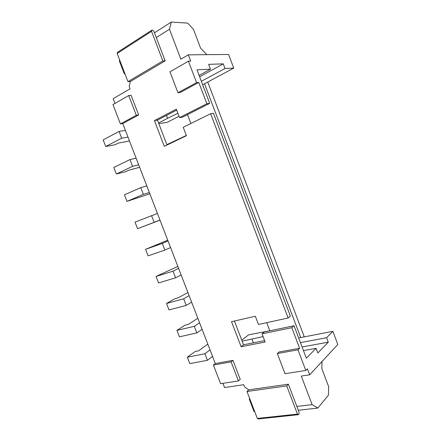 <?xml version="1.0" encoding="UTF-8"?>
<svg xmlns="http://www.w3.org/2000/svg" width="441" height="441" viewBox="0 0 441 441"><rect width="100%" height="100%" fill="white"/><g stroke="black" fill="none" stroke-linecap="round" stroke-linejoin="round"><path stroke-width="0.66" d="M166.455 115.459L167.558 118.331L177.888 113.287M158.821 123.656L167.326 122.284L179.035 116.281M167.558 118.331L158.556 122.973M127.984 137.068L121.688 138.193L105.735 146.511L115.178 144.72L118.293 143.11L128.408 141.214L129.389 140.712M125.409 130.387L119.081 131.429L103.172 139.896L105.735 146.511M121.688 138.193L119.081 131.429M186.35 135.459L166.858 144.631M176.091 140.657L175.942 140.26M138.689 164.846L132.548 166.329L116.38 173.997L125.608 171.698L128.766 170.209L139.637 167.299M136.126 158.187L129.946 159.587L113.828 167.409L116.38 173.997M132.548 166.329L129.946 159.587M149.361 192.513L143.369 194.354L126.986 201.388L149.852 193.786M146.803 185.881L140.773 187.64L124.445 194.823L126.986 201.388M143.369 194.354L140.773 187.64M159.989 220.081L137.553 228.675L160.028 220.18M157.437 213.477L135.023 222.132L137.553 228.675M154.146 222.275L151.561 215.583M170.573 247.544L164.879 250.091L148.082 255.857L145.558 249.341L167.734 240.18M168.038 240.962L162.31 243.426L145.558 249.341M164.879 250.091L162.31 243.426M181.124 274.908L175.579 277.802L158.573 282.946L156.059 276.452L177.844 266.408M178.594 268.349L173.015 271.16L156.059 276.452M175.579 277.802L173.015 271.16M191.631 302.168L186.234 305.409L169.024 309.929L166.516 303.463L174.735 298.783L178.081 297.862L187.921 292.543M189.112 295.635L183.677 298.794L166.516 303.463M186.234 305.409L183.677 298.794M202.105 329.328L196.846 332.911L179.437 336.819L176.94 330.375L184.95 325.204L188.335 324.405L196.906 318.843L197.965 318.589M199.597 322.818L194.305 326.323L176.94 330.375M196.846 332.911L194.305 326.323M263.09 336.588L242.159 341.196M253.404 342.839L252.015 339.206M212.534 356.389L207.424 360.314L189.812 363.61L187.326 357.188L195.131 351.532L198.549 350.843L206.901 344.763L207.97 344.542M210.037 349.9L204.889 353.748L187.326 357.188M207.424 360.314L204.889 353.748M241.778 340.193L248.619 334.818L271.121 330.524M288.138 317.989L290.387 316.125L213.472 113.276L210.644 113.717L288.138 317.989L258.465 324.46L255.328 316.247L231.519 321.687L241.117 346.731L265.162 342.018L262.037 333.831L291.815 327.691L299.621 348.269L279.043 351.995L277.328 353.555L285.007 373.692L305.806 370.462L297.978 349.84L277.328 353.555M125.079 74.132L124.263 73.719L119.34 60.908L119.638 59.959M210.644 113.717L183.224 127.262L186.438 135.685L164.3 146.329L154.438 120.597L176.323 109.181L179.542 117.62L206.857 103.734L198.786 82.461L196.57 82.632L188.434 61.189L169.978 71.8L177.949 92.726L196.57 82.632M234.43 321.026L243.537 344.79L264.628 340.623M262.037 333.831L264.385 331.919L294.037 325.761L306.335 358.186L316.059 348.351L317.818 352.993L328.264 342.194L326.572 337.718L332.878 331.334L337.828 344.471L309.692 374.806L301.264 376.068L312.123 404.645L317.862 408.057L298.309 410.246M199.117 75.405L210.467 69.171L196.984 69.788L209.712 103.359L182.491 117.168L179.542 117.62M176.687 110.134L157.47 120.134L167.007 145.028M120.404 123.915L112.951 104.6L128.717 95.532L136.313 115.288L120.404 123.915L122.774 123.563L138.661 114.974L131.104 95.311L128.717 95.532M115.007 103.415L113.183 98.674L130.062 88.828L129.174 86.502L130.376 81.508L165.171 60.869L153.953 31.432L152.691 30.164L151.886 30.131L151.555 31.328L162.834 60.919L165.171 60.869M248.757 389.85L288.381 384.194L299.075 412.258L298.987 414.044L298.458 414.661L258.327 418.95L257.324 418.432L246.982 391.514L248.757 389.85L244.573 386.917L243.713 384.69L224.552 387.556L222.925 383.334M238.427 380.925L231.101 361.868L232.942 360.352L240.235 379.321L238.427 380.925L220.599 383.692L213.405 365.049L215.296 363.549L122.774 123.563M231.101 361.868L213.405 365.049M232.942 360.352L215.296 363.549M177.949 92.726L180.215 92.505L198.786 82.461M154.482 32.81L171.312 22.05L169.482 29.249L180.86 59.193L188.313 54.844L190.694 61.134L188.434 61.189M169.482 29.249L156.296 37.573M119.875 60.571L119.34 60.908M254.788 411.833L253.977 411.409L249.281 399.171L249.623 398.383M253.977 411.409L254.6 411.337M296.848 406.42L312.123 404.645M305.806 370.462L307.405 368.786L309.692 374.806M188.313 54.844L228.598 54.469L233.736 68.107L225.015 68.509L223.262 63.857L208.643 64.347L210.467 69.171M317.862 408.057L328.479 395.086L328.655 386.647L321.836 368.621L322.029 361.504M294.037 325.761L291.815 327.691M299.621 348.269L297.978 349.84M243.537 344.79L241.117 346.731M303.452 350.589L316.059 348.351M269.815 330.744L266.733 322.652M190.865 123.486L187.491 114.632M209.712 103.359L206.857 103.734M202.656 84.744L233.736 68.107M199.641 76.789L223.262 63.857M201.35 81.298L225.015 68.509M207.744 82.02L304.262 336.858M204.519 83.746L300.712 337.547L332.878 331.334M298.656 337.944L300.712 337.547M171.312 22.05L187.651 23.125L193.434 29.266L200.578 48.141L206.829 54.673M138.661 114.974L136.313 115.288M157.47 120.134L154.438 120.597M300.431 342.613L326.572 337.718M302.079 346.968L328.264 342.194M298.458 414.661L297.477 414.11L286.727 385.908L288.381 384.194M257.324 418.432L297.477 414.11M246.982 391.514L286.727 385.908M151.886 30.131L117.521 52.303L117.152 53.482L127.973 81.662L130.376 81.508M151.555 31.328L117.152 53.482M162.834 60.919L127.973 81.662"/></g></svg>
